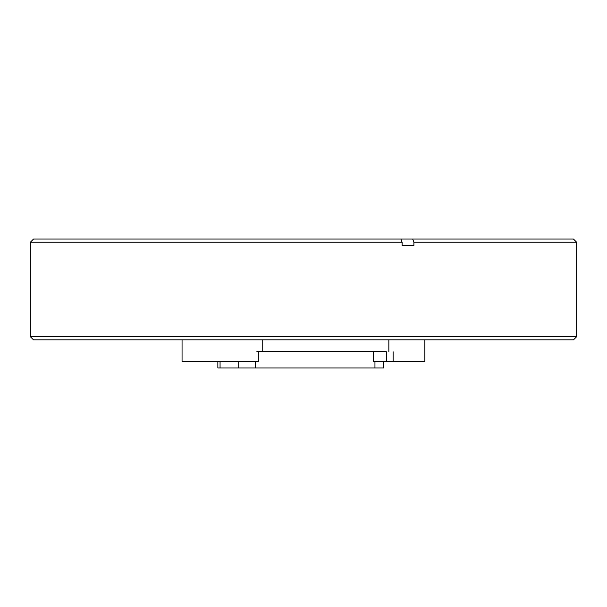 <?xml version="1.0" encoding="UTF-8"?>
<svg xmlns="http://www.w3.org/2000/svg" width="607" height="607" viewBox="0 0 607 607"><rect width="100%" height="100%" fill="white"/><g stroke="black" fill="none" stroke-linecap="round" stroke-linejoin="round"><path stroke-width="0.91" d="M573.456 339.882L33.544 339.882L30.35 336.688L576.65 336.688L573.456 339.882M413.898 242.239L412.677 239.044L573.456 239.044L576.65 242.239L413.898 242.239L413.898 245.425L402.107 245.425L402.107 242.239L30.35 242.239L30.35 336.688M30.35 242.239L33.544 239.044L400.886 239.044L402.107 242.239M412.677 239.044L400.886 239.044M413.898 245.425L402.107 245.425M383.654 361.469L383.654 367.956L217.852 367.956L217.852 361.469M424.87 339.882L424.87 361.469L386.333 361.469L386.333 351.749L256.807 351.749M386.333 351.749L258.324 351.749L258.324 361.469L182.054 361.469L182.054 339.882M386.333 361.469L373.624 361.469L373.624 351.749M393.116 351.749L393.116 361.469M255.486 361.469L255.486 367.956M238.194 367.956L238.194 361.469M374.951 367.956L374.951 361.469M220.06 361.469L220.06 367.956M262.74 339.882L262.74 351.749M388.844 339.882L388.844 351.749M576.65 242.239L576.65 336.688"/></g></svg>
